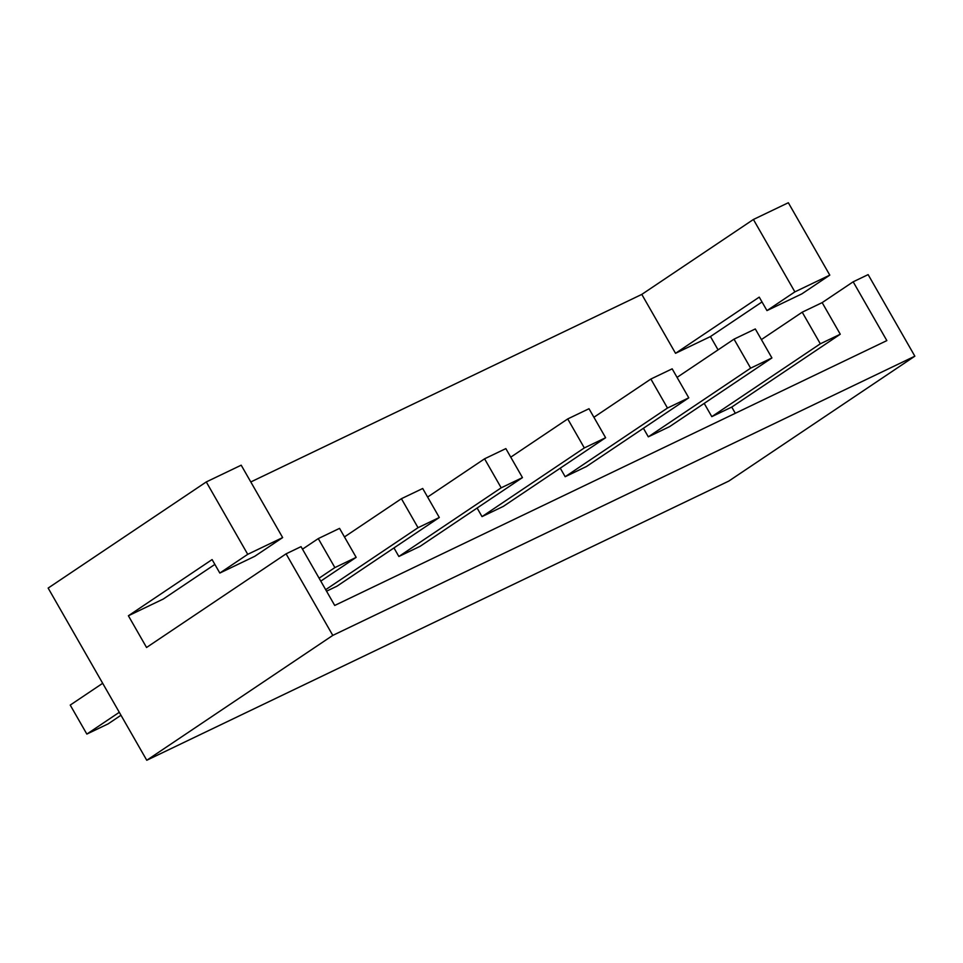<?xml version="1.0" encoding="UTF-8"?>
<svg xmlns="http://www.w3.org/2000/svg" width="963" height="963" viewBox="0 0 963 963"><rect width="100%" height="100%" fill="white"/><g stroke="black" fill="none" stroke-linecap="round" stroke-linejoin="round"><path stroke-width="1.44" d="M356.166 557.372L334.871 567.592L318.272 538.594L339.554 528.374L356.166 557.372L320.787 581.122M334.871 567.592L319.102 578.173M439.309 517.492L418.026 527.7L401.415 498.702L422.709 488.494L439.309 517.492L337.002 586.166L326.553 591.186M522.464 477.6L501.181 487.82L484.57 458.809L505.852 448.602L522.464 477.6L420.157 546.286L398.863 556.494L393.963 547.935M605.619 437.72L584.324 447.927L567.725 418.929L589.007 408.721L605.619 437.72L503.3 506.394L482.018 516.613L477.118 508.043M688.774 397.827L667.479 408.047L650.868 379.037L672.162 368.829L688.774 397.827L586.455 466.513L565.173 476.721L560.261 468.162M771.917 357.947L750.634 368.155L734.023 339.157L755.305 328.949L771.917 357.947L669.61 426.621L648.316 436.841L643.416 428.27M761.408 339.578L802.215 312.193L820.32 343.803L711.801 416.642L704.206 403.401M250.801 481.957L641.791 294.401L675.532 353.313L710.453 336.556L718.073 349.858M214.869 564.402L163.313 599.01L128.392 615.766L146.557 647.485L286.083 553.833L301.046 546.647L334.715 605.45L886.851 340.601L853.17 281.81L822.161 302.623L840.266 334.233L731.76 407.072L735.323 413.296M711.801 416.642L731.76 407.072M318.272 538.594L302.49 549.175M820.32 343.803L840.266 334.233M762.01 301.949L710.453 336.556M641.791 294.401L753.403 219.48L794.872 291.873L766.969 310.604L759.241 297.122L675.532 353.313M734.023 339.157L677.061 377.388M667.479 408.047L565.173 476.721M650.868 379.037L593.906 417.28M401.415 498.702L344.453 536.933M501.181 487.82L398.863 556.494M484.57 458.809L427.608 497.052M282.653 537.583L247.732 554.327L219.829 573.057L254.75 556.313L282.653 537.583L241.195 465.189L206.275 481.933L48.15 588.08L146.761 760.264L332.789 635.399L286.083 553.833M219.829 573.057L212.101 559.575L128.392 615.766M247.732 554.327L206.275 481.933M750.634 368.155L648.316 436.841M584.324 447.927L482.018 516.613M567.725 418.929L510.763 457.16M853.17 281.81L868.132 274.624L914.85 356.19L728.822 481.067L146.761 760.264M802.215 312.193L822.161 302.623M753.403 219.48L788.336 202.736L829.793 275.129L801.89 293.859L766.969 310.604M418.026 527.7L325.687 589.681M829.793 275.129L794.872 291.873M332.789 635.399L914.85 356.19M119.292 712.307L86.839 734.083L70.227 705.085L102.68 683.297M120.977 715.244L108.133 723.875L86.839 734.083"/></g></svg>
